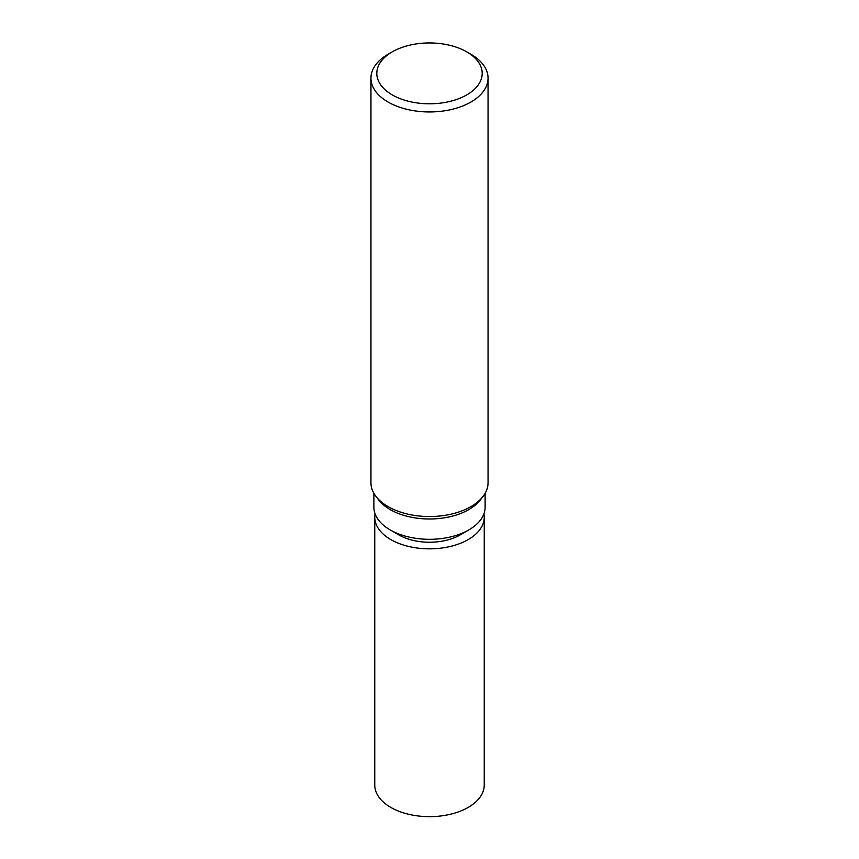 <?xml version="1.0" encoding="UTF-8"?>
<svg xmlns="http://www.w3.org/2000/svg" width="859" height="859" viewBox="0 0 859 859"><rect width="100%" height="100%" fill="white"/><g stroke="black" fill="none" stroke-linecap="round" stroke-linejoin="round"><path stroke-width="1.29" d="M485.12 493.291L485.12 507.207A55.62 32.116 180 0 1 468.831 529.906L460.145 534.921A43.347 25.029 180 0 1 398.855 534.921L390.169 529.906A55.62 32.116 180 0 1 373.88 507.207L373.88 493.291M460.145 534.921L468.831 529.906A55.62 32.116 180 0 1 390.169 529.906M482.876 496.631L480.278 499.981A55.62 32.116 180 0 1 468.831 509.58A55.62 32.116 180 0 1 378.722 499.981L376.124 496.631M466.759 51.862A52.689 30.419 180 0 1 466.759 94.887A52.689 30.419 180 0 1 392.241 94.887A52.689 30.419 180 0 1 392.241 51.862A52.689 30.419 180 0 1 466.759 51.862L470.904 54.246A58.552 33.802 180 0 1 488.052 78.148L488.052 482.737A58.552 33.802 180 0 1 470.904 506.638A58.552 33.802 180 0 1 376.049 496.534M488.052 78.148A58.552 33.802 180 0 1 470.904 102.049A58.552 33.802 180 0 1 407.091 109.383A58.552 33.802 180 0 1 370.948 78.148A58.552 33.802 180 0 1 388.096 54.246L392.241 51.862L388.096 54.246M482.951 496.534A58.552 33.802 180 0 1 470.904 506.638A58.552 33.802 180 0 1 407.091 513.961A58.552 33.802 180 0 1 370.948 482.737L370.948 78.148M483.928 513.832A54.74 31.6 180 0 1 484.24 517.225L484.24 785.051A54.74 31.6 180 0 1 468.209 807.396A54.74 31.6 180 0 1 408.551 814.257A54.74 31.6 180 0 1 374.76 785.051L374.76 517.225A54.74 31.6 180 0 1 375.072 513.832M484.24 517.225A54.74 31.6 180 0 1 468.209 539.581A54.74 31.6 180 0 1 408.551 546.431A54.74 31.6 180 0 1 374.76 517.225"/></g></svg>
